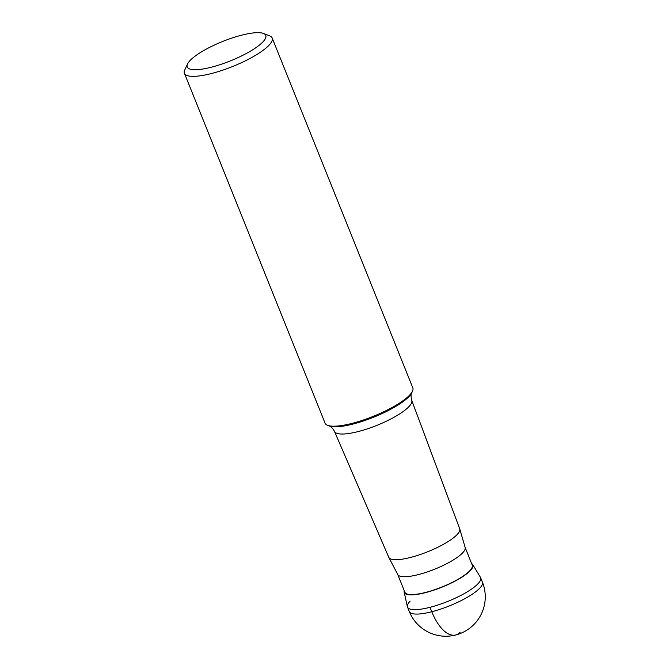 <?xml version="1.0" encoding="UTF-8"?>
<svg xmlns="http://www.w3.org/2000/svg" width="669" height="669" viewBox="0 0 669 669"><rect width="100%" height="100%" fill="white"/><g stroke="black" fill="none" stroke-linecap="round" stroke-linejoin="round"><path stroke-width="1" d="M410.139 601.096A39.404 9.734 -21.9 0 0 407.513 607.109A39.404 9.734 -21.9 0 0 438.688 604.751A39.404 9.734 -21.9 0 0 478.017 583.728A39.404 9.734 -21.9 0 0 480.643 577.715L482.416 582.13A39.404 9.734 158.1 0 1 479.798 588.143A39.404 9.734 158.1 0 1 440.47 609.175A39.404 9.734 158.1 0 1 409.294 611.533A39.404 39.404 0 0 0 474.505 623.893A39.404 39.404 0 0 0 482.416 582.13M404.235 590.668A36.962 9.132 -21.9 0 0 404.16 592.124A36.962 9.132 -21.9 0 0 432.818 590.501A36.962 9.132 -21.9 0 0 470.399 570.548A36.962 9.132 -21.9 0 0 472.69 564.577A36.962 9.132 -21.9 0 0 471.628 563.574M472.69 564.577L480.467 577.355A39.404 9.734 158.1 0 1 478.017 583.728A39.404 9.734 158.1 0 1 437.952 604.993A39.404 9.734 158.1 0 1 407.396 606.724L404.16 592.124M465.122 547.401L472.264 565.154A36.318 8.973 158.1 0 1 469.847 570.69A36.318 8.973 158.1 0 1 433.604 590.066A36.318 8.973 158.1 0 1 404.87 592.241L397.729 574.487M459.754 528.945A38.225 9.441 -21.9 0 1 457.136 534.564A38.225 9.441 158.1 0 1 419.421 554.81A38.225 9.441 158.1 0 1 388.84 557.453L397.787 574.587A36.318 8.973 -21.9 0 0 426.839 572.079A36.318 8.973 -21.9 0 0 462.664 552.837A36.318 8.973 -21.9 0 0 465.156 547.501L459.754 528.945A38.225 9.441 -21.9 0 0 459.703 528.778L411.736 400.346A41.629 10.286 -21.9 0 1 408.943 406.643A41.629 10.286 -21.9 0 1 367.515 428.812A41.629 10.286 -21.9 0 1 334.483 431.405C332.526 428.068 330.779 426.245 329.232 425.944L327.626 425.317A47.29 11.682 158.1 0 1 325.067 423.143L184.427 73.289A47.29 11.682 -21.9 0 0 221.84 70.462A47.29 11.682 -21.9 0 0 269.03 45.224A47.29 11.682 -21.9 0 0 272.183 38.016A47.29 11.682 -21.9 0 0 269.624 35.833L263.486 33.45A42.323 10.453 -21.9 0 0 227.226 39.705A42.323 10.453 -21.9 0 0 190.055 60.519A42.323 10.453 -21.9 0 0 187.537 63.981A42.323 10.453 -21.9 0 0 215.753 65.997A42.323 10.453 -21.9 0 0 262.959 41.854A42.323 10.453 -21.9 0 0 263.486 33.45M272.183 38.016L412.815 387.861A47.29 11.682 158.1 0 1 412.48 391.206A47.29 11.682 158.1 0 1 409.671 395.078A47.29 11.682 158.1 0 1 368.134 418.326A47.29 11.682 158.1 0 1 327.626 425.317M187.537 63.981L184.761 69.944A47.29 11.682 -21.9 0 0 184.427 73.289M388.84 557.453A38.225 9.441 158.1 0 1 388.764 557.302L334.483 431.405M460.096 632.264A39.404 18.046 -104.4 0 1 431.781 611.734L430 607.318M411.736 400.346C410.841 396.583 410.841 394.058 411.753 392.77A45.994 11.356 158.1 0 1 409.018 396.533A45.994 11.356 158.1 0 1 368.627 419.145A45.994 11.356 158.1 0 1 329.232 425.944M407.513 607.109L409.294 611.533M411.753 392.77L412.48 391.206"/></g></svg>
